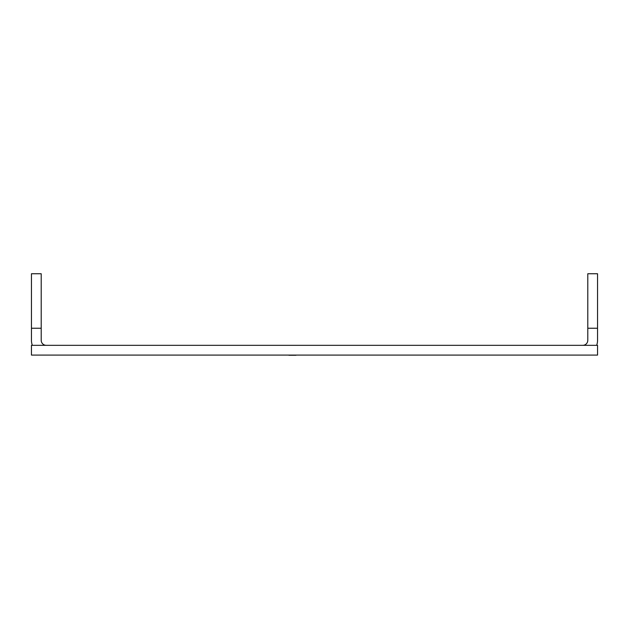<?xml version="1.0" encoding="UTF-8"?>
<svg xmlns="http://www.w3.org/2000/svg" width="629" height="629" viewBox="0 0 629 629"><rect width="100%" height="100%" fill="white"/><g stroke="black" fill="none" stroke-linecap="round" stroke-linejoin="round"><path stroke-width="0.94" d="M597.55 355.086L31.45 355.086L31.45 345.329L597.55 345.329L597.55 355.086M31.45 328.244L31.45 273.749L41.207 273.749L41.207 328.244L31.45 328.244L31.45 340.281A14.805 14.805 0 0 0 32.338 345.329M597.55 328.244L587.793 328.244L587.793 273.749L597.55 273.749L597.55 340.281A14.805 14.805 0 0 1 596.662 345.329M587.793 328.244L587.793 340.281A5.04 5.04 0 0 1 582.745 345.329M41.207 328.244L41.207 340.281A5.04 5.04 0 0 0 46.255 345.329M334.046 355.086L295.858 355.086M283.986 355.086L288.868 355.086M288.868 355.251L296.015 355.251M554.841 355.086L571.942 355.086"/></g></svg>
